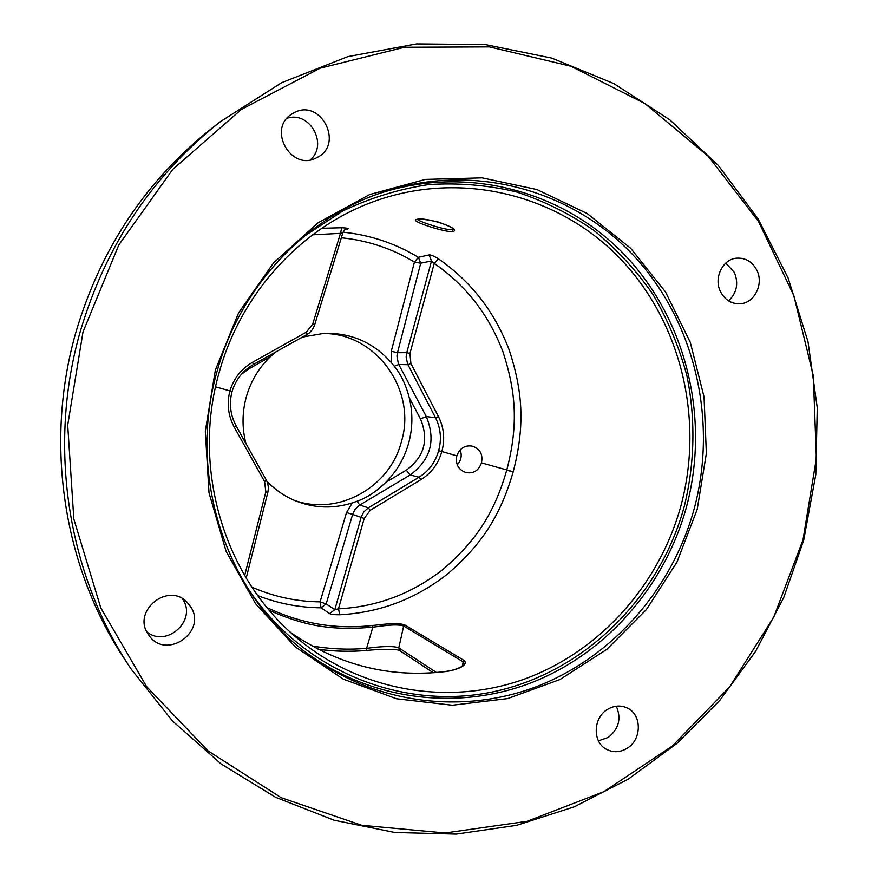 <?xml version="1.0" encoding="UTF-8"?>
<svg xmlns="http://www.w3.org/2000/svg" width="878" height="878" viewBox="0 0 878 878"><rect width="100%" height="100%" fill="white"/><g stroke="black" fill="none" stroke-linecap="round" stroke-linejoin="round"><path stroke-width="1.32" d="M220.499 121.581L212.487 127.815C146.417 179.968 100.926 247.969 76.024 331.829C43.79 443.434 63.49 568.417 125.653 660.816L131.283 669.266L172.483 720.948L221.135 763.959L275.582 797.279L334.09 820.217L394.88 832.487L456.253 834.1L516.571 825.353L574.344 806.794L628.22 779.159L677.037 743.359L719.762 700.414L755.552 651.443L783.703 597.633L803.699 540.222L815.805 474.526L817.264 407.754L808.001 341.674L788.137 278.074L758.032 218.743L718.303 165.426L669.837 119.836L613.81 83.575L551.702 58.08L485.271 44.558L416.578 43.9L347.918 56.598L281.717 82.664L220.499 121.581C152.684 175.117 105.964 244.984 80.359 331.204C47.225 445.947 67.474 574.453 131.283 669.266M802.986 539.926L816.364 458.349L813.324 375.784L793.833 295.623L758.405 221.3L708.151 156.174L644.825 103.505L570.887 66.234L489.474 46.885L404.44 47.247L320.163 68.188L241.384 109.421L172.823 169.311L118.848 244.863L83.026 331.873L67.705 425.161L73.829 519.063L100.805 607.938L146.615 686.629L208.086 750.909L281.245 797.729L361.714 825.287L445.047 832.981L527.041 821.325L603.877 791.66L672.318 746.026L729.64 686.925L773.727 617.201L802.986 539.926M453.18 229.125L452.368 229.542L452.774 228.664M416.457 219.555C423.591 215.955 462.64 228.763 453.092 231.562C446.134 232.933 408.413 220.619 416.457 219.555L417.105 219.533C419.772 218.655 426.851 219.489 438.363 222.046C449.229 226.019 454.233 228.532 453.355 229.564L453.257 229.037M680.999 505.53C704.43 418.4 680.801 320.843 618.705 257.089C556.564 193.61 458.535 169.641 371.581 202.357C300.133 228.96 240.879 293.867 219.27 372.173C190.767 469.917 225.547 581.137 300.177 640.622C364.765 693.093 452.642 705.945 527.162 678.079C601.682 649.797 659.652 583.552 680.999 505.53M364.216 518.437L352.627 514.42L326.166 603.943L321.074 607.806L329.612 613.612C331.072 614.424 334.474 614.809 339.797 614.776C379.856 612.625 415.887 598.95 447.879 573.74C478.982 546.654 499.494 519.392 513.191 471.793C525.724 423.833 522.07 389.777 509.361 350.399C494.94 312.173 471.31 281.651 438.451 258.834C433.951 256.047 430.835 254.741 429.112 254.916L431.515 260.953L420.716 263.213L414.438 262.072L418.367 257.309C395.265 243.327 370.165 234.953 343.057 232.176M321.787 228.28L341.783 227.742C346.865 228.017 348.961 228.379 348.083 228.84L344.582 229.97M694.235 508.592C718.127 419.574 694.685 319.976 632.105 253.994C569.471 188.32 470.103 161.881 380.514 193.006C304.205 219.193 240.177 287.567 217.261 370.768C187.036 474.109 225.448 591.75 305.687 652.321C372.887 704.134 462.563 715.416 538.225 685.959C613.876 656.075 672.46 588.216 694.235 508.592M215.362 370.121L205.32 431.263L209.019 492.865L226.151 551.45L255.575 603.757L295.425 647.031L343.342 679.166L396.571 698.778L452.269 705.232L507.605 698.603L559.923 679.561L606.863 649.336L646.417 609.562L676.938 562.172L697.198 509.361L706.362 453.476L704.046 396.955L690.273 342.299L665.513 291.957L630.689 248.309L587.206 213.541L536.908 189.549L482.077 177.85L425.369 179.408L369.715 194.521L318.11 222.771L273.519 262.917L238.564 312.93L215.362 370.121M756.814 270.183C764.069 284.077 754.301 303.459 739.825 303.788C731.341 303.909 724.921 299.914 720.564 291.792C713.441 278.26 722.473 259.262 736.488 258.176C745.455 257.616 752.226 261.622 756.814 270.183M293.746 112.911C320.415 97.568 344.637 144.135 317.156 157.469L316.519 157.799C291.167 171.945 266.802 128.77 292.001 113.942L293.746 112.911M147.559 633.323C132.765 610.342 167.928 582.344 186.74 601.858L191.097 607.378C206.626 631.842 166.996 659.784 149.622 636.33L147.559 633.323M627.452 748.089C620.307 752.49 613.239 752.852 606.237 749.175C592.463 742.02 593.045 718.072 607.214 709.567C613.941 705.451 620.647 704.946 627.342 708.041C641.917 714.571 641.961 739.265 627.452 748.089M725.777 263.082L734.381 272.432C738.76 283.495 736.818 292.978 728.564 300.858M287.051 118.278C309.682 110.518 328.537 144.486 310.318 159.84M182.394 598.642L183.184 599.937C196.738 621.075 165.997 648.096 146.714 631.743M616.268 706.186C621.58 718.369 618.935 728.773 608.311 737.399L598.456 740.845M267.077 607.631C300.803 623.687 335.901 629.647 372.371 625.487C378.199 625.081 396.044 621.997 404.714 624.895L464.385 660.651C469.456 666.676 450.743 671.242 444.378 671.703C390.611 677.948 340.51 665.656 294.064 634.838L290.892 632.621L294.042 634.838M269.513 610.539C302.822 624.884 328.921 631.084 372.832 627.155C378.418 626.672 395.451 623.325 403.671 625.992L463.211 661.891L464.319 664.437M372.371 625.487L372.832 627.155L366.598 648.337C348.84 649.918 330.655 649.138 312.052 645.988M436.443 672.504L398.788 647.843C393.794 645.956 383.06 646.12 366.598 648.337L366.082 650.499C350.135 651.882 334.189 651.476 318.231 649.281M433.304 672.746L399.874 650.708C398.788 648.952 379.757 648.985 366.071 650.499L365.939 650.444C350.596 651.838 334.672 651.432 318.154 649.248M460.171 449.964C462.157 455.452 461.213 460.368 457.339 464.725M293.845 500.142C337.745 516.516 389.81 487.564 401.356 441.832C417.467 389.909 375.016 331.346 320.986 333.563M241.428 374.291L248.726 368.936L270.237 356.808C258.769 367.915 250.812 381.239 246.345 396.779C242.098 412.331 241.944 427.882 245.906 443.412M385.793 482.351C396.768 471.31 404.396 458.25 408.654 443.171C412.748 428.036 412.945 412.89 409.247 397.701L420.463 418.905C429.068 439.779 424.337 456.867 406.284 470.169L385.793 482.351C376.344 491.581 366.686 497.903 356.797 501.327L352.287 502.907L346.503 512.609L320.097 601.869L326.166 603.943L334.814 609.661L338.469 608.849C377.31 606.808 412.254 593.572 443.313 569.153C473.494 542.9 493.403 516.451 506.694 470.279L513.191 471.793L506.793 469.928C518.964 423.405 515.408 390.359 503.072 352.166C489.057 315.081 466.119 285.504 434.237 263.411L431.515 260.953L406.777 352.671L397.504 352.693L396.944 356.128L398.382 363.733L426.291 416.567C436.07 440.35 430.692 459.809 410.147 474.965L359.091 505.41L354.822 509.679L352.627 514.42L346.514 512.543M266.967 481.32C275.505 490.187 285.416 496.849 296.698 501.316C315.081 508.274 333.618 508.812 352.287 502.907M341.333 237.762C367.641 240.418 392.005 248.529 414.438 262.072L391.281 351.288L391.237 362.559C373.369 342.409 350.981 332.674 324.059 333.344L304.809 336.647L306.685 334.65M270.237 356.808L275.714 352.023M300.737 337.986L304.809 336.647M391.237 362.559L394.277 366.269C400.939 374.324 405.921 384.805 409.247 397.701M244.655 575.595L265.836 491.867L267.878 492.426M246.191 578.163L267.812 492.415M265.836 491.867L264.607 481.627L234.338 427.312C228.159 415.81 226.678 403.682 229.904 390.929L215.604 386.836M312.645 234.81L340.477 233.361L341.783 227.742M234.338 427.312L236.182 425.962C230.343 415.074 228.96 403.617 232.033 391.599L229.904 390.929C233.789 378.341 241.351 368.782 252.568 362.274L306.389 332.114L312.711 324.059L314.62 324.794M312.711 324.059L340.477 233.361L342.87 232.516M306.389 332.114L307.113 334.408L309.33 332.905L312.381 329.645L314.423 325.65L342.958 232.451C344.439 229.904 345.504 228.774 346.162 229.07L348.083 228.84M438.451 258.834L434.237 263.411L409.949 353.483L406.777 352.671L406.141 356.907L407.601 363.975L435.499 417.709C440.723 428.179 441.766 439.176 438.627 450.71C435.422 462.179 428.892 471.003 419.069 477.182L410.147 474.965L406.284 470.169M409.949 353.483L410.915 363.536L438.462 416.611C443.994 427.674 445.113 439.318 441.821 451.533L456.812 455.825C459.633 448.493 464.539 445.223 471.552 446.013L472.913 446.331C480.277 449.196 483.119 454.705 481.451 462.871L506.793 469.928M339.797 614.776L338.469 608.849L364.227 518.415L370.242 510.294L368.288 507.868L363.81 511.918L361.297 516.747L334.814 609.661L329.612 613.612M257.781 595.635C278.26 603.559 299.365 607.62 321.074 607.806L320.097 601.869C296.512 601.628 273.771 596.722 251.876 587.141M391.292 351.266L397.504 352.693L420.716 263.213L418.367 257.309L429.112 254.916M481.451 462.871C478.773 470.454 473.769 473.703 466.437 472.627L465.713 472.452C458.305 469.62 455.331 464.078 456.812 455.825M438.627 450.71L441.821 451.533C438.385 463.694 431.471 473.033 421.078 479.542L370.242 510.294M453.092 231.562L452.368 229.542C447.275 230.903 419.706 221.936 417.467 219.445M303.964 236.423L342.639 211.049C370.329 197.857 398.996 189.044 428.64 184.578C458.382 182.668 487.542 185.082 516.132 191.843C543.965 200.941 569.888 213.804 593.89 230.42C616.466 248.913 636.111 270.204 652.837 294.273C667.675 319.592 678.968 346.492 686.728 374.983C695.738 418.367 694.871 463.288 684.258 506.474C659.444 597.709 584.66 672.263 493.425 691.754C402.365 711.103 301.45 670.869 246.872 586.855M378.045 193.895C466.558 164.208 564.192 190.932 625.674 255.926C687.079 321.227 709.995 419.322 686.442 507.034C664.986 585.439 607.433 652.31 533.034 682.074C458.601 711.41 370.286 700.951 303.623 650.697M404.714 624.895L403.671 625.992L398.788 647.843L399.907 650.73M464.385 660.651L463.211 661.891L462.223 666.336M240.978 434.566L235.282 424.261M248.726 368.936L248.2 367.937M513.191 471.793L506.694 470.279M356.797 501.327L359.815 504.949L368.288 507.868L419.069 477.182L421.078 479.542M420.463 418.905L426.291 416.567L435.499 417.709L438.462 416.611M394.277 366.269L398.766 364.513L407.963 364.71L410.915 363.536M253.424 364.491L307.07 334.419M266.352 480.156L236.182 426.017L266.352 480.156M264.607 481.627L266.396 480.189L267.79 483.504L268.448 487.948L267.867 492.426M252.568 362.274L253.402 364.524C242.789 370.703 235.666 379.724 232.033 391.599M464.297 664.47L463.222 665.612C458.107 668.992 450.754 670.682 450.173 670.693L444.29 671.67C390.556 677.915 340.477 665.634 294.053 634.838M253.402 364.524L307.113 334.408"/></g></svg>
